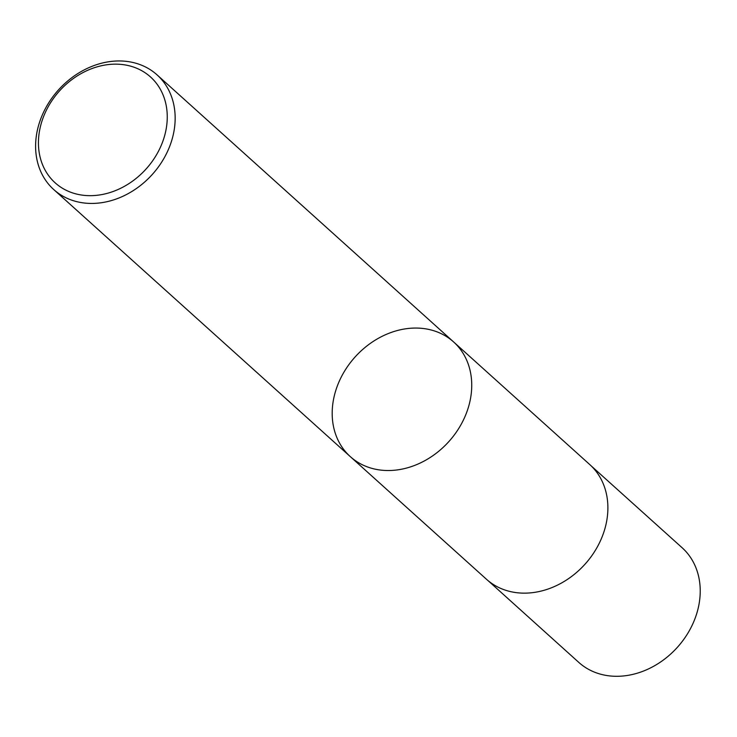<?xml version="1.0" encoding="UTF-8"?>
<svg xmlns="http://www.w3.org/2000/svg" width="737" height="737" viewBox="0 0 737 737"><rect width="100%" height="100%" fill="white"/><g stroke="black" fill="none" stroke-linecap="round" stroke-linejoin="round"><path stroke-width="1.11" d="M42.525 119.422A71.249 58.297 132 0 1 152.587 78.942A71.249 58.297 132 0 1 113.424 191.38A71.249 58.297 132 0 1 42.525 119.422M40.038 120.831A77.173 63.142 132 0 1 157.027 74.842A77.173 63.142 132 0 1 152.301 174.448A77.173 63.142 132 0 1 53.727 189.547A77.173 63.142 132 0 1 40.038 120.831M453.605 341.94A77.173 63.142 132 0 1 467.304 410.656A77.173 63.142 132 0 1 350.315 456.636A77.173 63.142 -48 0 0 467.304 410.656A77.173 63.142 -48 0 0 453.605 341.94A77.173 63.142 -48 0 0 336.625 387.92A77.173 63.142 -48 0 0 350.315 456.636L486.475 579.264A77.173 63.142 132 0 0 585.04 564.164A77.173 63.142 132 0 0 589.766 464.568L157.027 74.842M591.194 465.904L682.084 547.702A77.173 63.142 132 0 1 677.377 647.316A77.173 63.142 132 0 1 578.794 662.397L487.958 580.544M53.727 189.547L350.315 456.636"/></g></svg>
